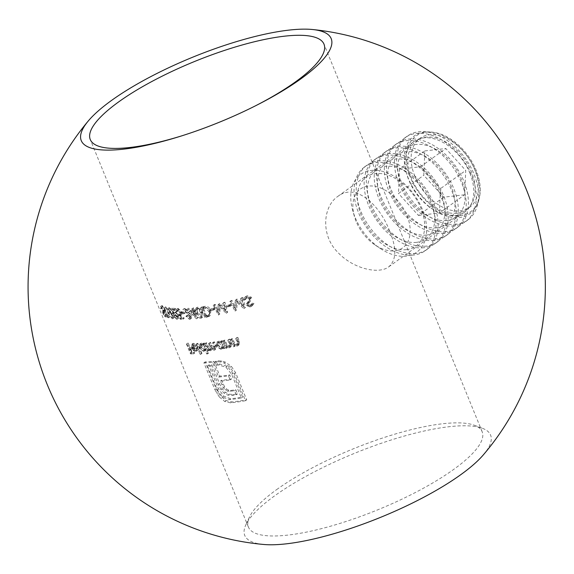 <?xml version="1.0" encoding="UTF-8"?>
<svg xmlns="http://www.w3.org/2000/svg" width="574" height="574" viewBox="0 0 574 574"><rect width="100%" height="100%" fill="white"/><g stroke="black" fill="none" stroke-linecap="round" stroke-linejoin="round"><path stroke-width="0.43" stroke-dasharray="2.87 2.15" d="M276.632 489.615A126.215 32.854 157.8 0 1 474.476 425.298A126.215 32.854 157.8 0 1 482.153 431.734A126.215 32.854 157.8 0 1 453.955 469.223A126.215 32.854 157.8 0 1 330 526.358A126.215 32.854 157.8 0 1 248.434 527.111A126.215 32.854 157.8 0 1 249.41 517.145A126.215 32.854 157.8 0 1 276.632 489.615M182.432 135.636A126.215 32.854 -22.2 0 0 183.673 135.249A126.215 32.854 -22.2 0 0 254.246 106.448A126.215 32.854 -22.2 0 0 255.408 105.853M193.711 307.872A126.215 32.854 157.8 0 1 193.036 307.937L193.955 310.197A126.215 32.854 157.8 0 1 190.46 310.512L197.671 317.924A126.215 32.854 -22.2 0 0 197.808 317.91L195.045 311.137A126.215 32.854 -22.2 0 0 195.921 311.036L195.512 310.032A126.215 32.854 157.8 0 1 194.636 310.132L193.711 307.872L192.448 308.783L193.366 311.043L194.636 310.132M165.965 307.018A126.215 32.854 157.8 0 1 165.542 306.903L169.129 315.686A126.215 32.854 157.8 0 1 168.426 315.478L169.1 316.561A126.215 32.854 -22.2 0 0 169.961 316.805L165.965 307.018L164.58 308.016L168.577 317.802L169.961 316.805M198.037 349.293L197.549 346.804A126.215 32.854 157.8 0 1 193.373 346.768L193.969 344.17L196.315 345.684L196.667 345.268L193.682 343.295L192.893 343.503L192.886 346.918L194.378 349.322L196.717 350.692L197.485 350.477L198.037 349.293L196.717 350.692M193.431 344.335L192.139 345.261L193.424 344.321M208.563 343.381A128.282 33.392 -22.2 0 0 209.259 343.302L210.393 346.079L213.722 349.466L214.475 348.97L214.525 348.066L212.488 342.879A128.282 33.392 -22.2 0 0 213.212 342.778L214.791 346.653C215.731 348.583 215.537 349.803 214.202 350.327L211.404 348.863L210.321 350.793L207.86 349.623L208.369 350.865A128.282 33.392 157.8 0 1 207.702 350.929L204.782 343.776A128.282 33.392 -22.2 0 0 205.449 343.711L206.676 346.725L209.84 349.932L211.11 349.021L207.939 345.813L206.712 342.8A126.215 32.854 157.8 0 1 206.044 342.865L208.965 350.018A126.215 32.854 -22.2 0 0 209.632 349.953L209.123 348.712L210.292 349.645L212.186 349.659L210.321 350.793L211.584 349.882L212.667 347.952L215.472 349.415L216.097 349.179L214.202 350.327L215.472 349.415C216.807 348.899 217.001 347.672 216.054 345.742L214.475 341.867A126.215 32.854 157.8 0 1 213.758 341.968L215.336 345.849L214.992 348.554L211.655 345.168L210.522 342.384A126.215 32.854 157.8 0 1 209.826 342.47L211.311 346.108L211.11 349.021L211.555 348.856L210.292 349.774L210.579 348.511L208.563 343.381L209.826 342.47M214.21 349.286L215.472 348.375L213.722 349.466M163.963 313.217L163.009 312.844L164.279 315.506A128.282 33.392 -22.2 0 0 165.707 316.059L166.116 317.063A128.282 33.392 157.8 0 1 164.401 316.389L161.997 311.316L163.088 312.206L163.224 310.434L161.143 307.542L160.971 308.905A128.282 33.392 157.8 0 1 160.627 308.74L160.713 306.523L163.597 310.534L163.561 313.232L165.003 312.199L165.011 309.515L162.148 305.49L162.09 307.686A126.215 32.854 -22.2 0 0 162.428 307.858L162.578 306.502L164.645 309.408L164.523 311.165L163.454 310.261L165.85 315.348A126.215 32.854 -22.2 0 0 167.536 316.044L167.127 315.04A126.215 32.854 157.8 0 1 165.714 314.473L164.451 311.797L165.391 312.191M164.874 311.18L163.088 312.206L164.874 311.18M162.313 306.494L160.871 307.542L162.313 306.494M160.347 306.523L162.148 305.49L160.34 306.516M234.565 343.015L232.599 338.538A126.215 32.854 157.8 0 1 231.767 338.717L234.687 345.871A126.215 32.854 -22.2 0 0 235.519 345.692L234.996 344.4L238.181 345.225L239.042 344.852L239.322 340.992L237.83 337.34A126.215 32.854 157.8 0 1 236.969 337.541L238.899 342.556L238.684 343.797L237.679 344.386L234.565 343.015L233.266 343.955L236.366 345.326L237.679 344.386M226.902 344.594L224.943 340.117A126.215 32.854 157.8 0 1 224.161 340.26L227.074 347.413A126.215 32.854 -22.2 0 0 227.864 347.27L227.34 345.978L230.382 346.911L231.186 346.574L231.372 342.778L229.88 339.126A126.215 32.854 157.8 0 1 229.062 339.291L231.006 344.307L230.827 345.519L229.88 346.057L226.902 344.594L225.625 345.519L228.596 346.99L229.88 346.057M217.395 345.247L222.073 348.432L223.128 348.009L223.989 346.553L224.527 347.88A126.215 32.854 -22.2 0 0 225.295 347.744L222.382 340.59A126.215 32.854 157.8 0 1 221.607 340.726L222.116 341.968L219.031 341.035L217.998 341.444L217.395 345.247L216.133 346.165L216.728 342.355L219.031 341.035M192.599 348.095A126.215 32.854 157.8 0 1 190.252 347.937L188.301 343.166A126.215 32.854 157.8 0 1 187.784 343.123L191.781 352.91A126.215 32.854 -22.2 0 0 194.651 353.11L194.242 352.106A126.215 32.854 157.8 0 1 191.888 351.948L190.661 348.942A126.215 32.854 -22.2 0 0 193.015 349.092L192.599 348.095L191.3 349.028L191.709 350.032L193.015 349.092M389.646 231.114C379.866 204.846 355.6 182.432 337.871 196.38C322.94 206.317 320.45 235.103 337.742 252.259C353.053 268.862 378.775 274.594 388.713 266.853C396.498 260.115 396.813 248.198 389.646 231.114M207.752 316.317L210.271 315.521L210.952 310.398C209.481 307.291 207.379 305.949 204.653 306.387A126.215 32.854 157.8 0 1 202.091 306.789L206.088 316.575A126.215 32.854 -22.2 0 0 207.752 316.317L206.482 317.235A128.282 33.392 157.8 0 1 204.818 317.494L206.088 316.575M211.749 309.709A126.215 32.854 -22.2 0 0 215.157 309.049L214.748 308.044A126.215 32.854 157.8 0 1 211.34 308.704L211.749 309.709L210.471 310.634L210.062 309.63A128.282 33.392 -22.2 0 0 213.456 308.97L214.748 308.044M219.698 303.438A126.215 32.854 157.8 0 1 219.505 303.481L219.024 311.273L215.272 304.399A126.215 32.854 157.8 0 1 214.454 304.572L219.648 314.107A126.215 32.854 -22.2 0 0 219.763 314.086L220.308 305.217L227.512 312.342A126.215 32.854 -22.2 0 0 227.634 312.313L224.929 302.211A126.215 32.854 157.8 0 1 224.054 302.426L226.005 309.687L219.698 303.438L218.393 304.378L224.685 310.634L226.005 309.687M227.806 306.2A126.215 32.854 -22.2 0 0 231.638 305.232L231.222 304.227A126.215 32.854 157.8 0 1 227.39 305.196L227.806 306.2L226.479 307.155L226.07 306.157A128.282 33.392 -22.2 0 0 229.88 305.196L231.222 304.227M236.962 299.054A126.215 32.854 157.8 0 1 236.753 299.111L235.849 307.212L231.982 300.417A126.215 32.854 157.8 0 1 231.064 300.661L236.409 310.089A126.215 32.854 -22.2 0 0 236.538 310.053L237.564 300.841L245.27 307.607A126.215 32.854 -22.2 0 0 245.407 307.564L242.874 297.346A126.215 32.854 157.8 0 1 241.884 297.641L243.713 304.988L236.962 299.054L235.591 300.044L242.314 305.992L243.713 304.988M249.13 302.785L250.257 301.336L251.677 297.325L247.315 295.71L246.21 296.256L244.775 298.889L245.916 299.104L247.724 296.715L250.644 297.669L250.623 298.76L247.896 302.864L247.882 304.543L248.987 305.77L250.845 306.129L252.553 305.497L253.966 303.359L252.782 303.05L251.06 305.009L248.901 304.277L249.13 302.785L247.695 303.818L247.473 305.311L248.901 304.277M216.168 388.82L220.567 396.01L226.041 400.587L231.91 401.944A126.215 32.854 -22.2 0 0 246.698 399.805L235.706 372.87L231.365 366.356L225.273 362.086L221.808 360.989L218.45 360.838A126.215 32.854 157.8 0 1 216.118 361.111L217.424 364.311A126.215 32.854 -22.2 0 0 219.756 364.038L227.175 366.262L232.922 373.351L242.608 397.093A126.215 32.854 157.8 0 1 230.605 398.743L223.695 396.074L218.4 388.734L208.714 364.999A126.215 32.854 -22.2 0 0 211.863 364.813L219.555 383.669L222.203 388.792L225.36 392.307L229.083 394.216L233.546 394.46A126.215 32.854 -22.2 0 0 237.507 393.9L235.814 389.746A126.215 32.854 157.8 0 1 231.257 390.377L228.761 390.205L226.601 389.036L224.678 386.948L221.586 380.246A126.215 32.854 -22.2 0 0 231.437 379.027L229.765 374.93A126.215 32.854 157.8 0 1 219.914 376.149L215.178 364.54A126.215 32.854 -22.2 0 0 215.214 364.533L213.908 361.333A126.215 32.854 157.8 0 1 205.176 361.885L216.168 388.82L214.891 389.739L203.899 362.804L205.176 361.885M200.563 346.933L204.739 350.477L205.549 350.205L206.238 348.82L207.982 353.089A126.215 32.854 -22.2 0 0 208.635 353.039L204.538 343.001A126.215 32.854 157.8 0 1 203.885 343.051L204.387 344.285L201.696 343.073L200.835 343.36L200.563 346.933L199.286 347.851L199.565 344.271L201.696 343.073M201.366 353.433A126.215 32.854 -22.2 0 0 201.969 353.419L197.872 343.381A126.215 32.854 157.8 0 1 197.269 343.396L201.366 353.433L200.089 354.359L195.992 344.314A128.282 33.392 -22.2 0 0 196.595 344.3L197.872 343.381M172.709 318.692L172.222 318.792L168.397 313.325C167.099 310.462 166.977 308.855 168.024 308.503L171.985 313.913C173.248 316.783 173.326 318.412 172.222 318.792L173.57 317.817C174.661 317.458 174.575 315.829 173.312 312.952L169.373 307.528C168.333 307.872 168.462 309.479 169.761 312.342L173.57 317.817L174.044 317.731M169.373 307.528L167.558 308.59L169.373 307.528M171.813 308.123L177.99 315.485L177.531 317.372L175.292 314.983A126.215 32.854 157.8 0 1 174.79 314.925L177.969 318.376L178.55 318.233L178.55 315.6L173.42 309.264A126.215 32.854 -22.2 0 0 176.125 309.479L175.716 308.475A126.215 32.854 157.8 0 1 171.813 308.123L170.485 309.077A128.282 33.392 -22.2 0 0 174.417 309.415L175.716 308.475M177.94 317.279L176.218 318.319L177.94 317.279M181.162 311.847L180.516 313.978L178.952 313.433L181.578 318.348A126.215 32.854 -22.2 0 0 184.161 318.398L183.752 317.4A126.215 32.854 157.8 0 1 181.606 317.357L180.222 314.774L181.685 314.81L181.721 311.811L178.105 308.331L176.204 309.422L178.105 308.331L177.359 311.015A126.215 32.854 -22.2 0 0 177.904 311.043L178.543 309.336L181.162 311.847L179.87 312.773L177.251 310.269L178.543 309.336L176.799 310.398L177.251 310.269L176.605 311.983L177.904 311.043M181.083 313.827L179.224 314.911L181.09 313.834M182.819 312.88A126.215 32.854 -22.2 0 0 185.366 312.837L184.957 311.833A126.215 32.854 157.8 0 1 182.41 311.876L182.819 312.88L181.535 313.806L181.126 312.801A128.282 33.392 -22.2 0 0 183.68 312.751L184.957 311.833M184.146 308.554L191.034 315.399L190.31 317.479L187.784 315.298A126.215 32.854 157.8 0 1 187.174 315.32L190.755 318.484L191.486 318.247L191.709 315.435L186.019 309.501A126.215 32.854 -22.2 0 0 189.298 309.3L188.889 308.303A126.215 32.854 157.8 0 1 184.146 308.554L182.869 309.472A128.282 33.392 -22.2 0 0 187.619 309.214L188.889 308.303M190.819 317.314L189.04 318.398L190.819 317.314M197.269 312.586C198.152 315.391 199.723 316.999 201.976 317.422L202.73 317.128L202.629 311.897C201.689 309.099 200.075 307.506 197.779 307.133L197.04 307.42L197.269 312.586L196.007 313.504L195.777 308.331L196.509 308.044C198.791 308.41 200.412 309.996 201.359 312.808L202.629 311.897M483.301 454.917A132.766 34.562 -22.2 0 0 482.54 428.348A132.766 34.562 -22.2 0 0 274.415 496.001A132.766 34.562 -22.2 0 0 245.787 524.959A132.766 34.562 -22.2 0 0 263.832 544.482M408.466 178.672A47.793 31.419 54.2 0 1 406.148 171.913A47.793 31.419 54.2 0 1 427.3 131.92A47.793 31.419 54.2 0 1 475.609 170.952A47.793 31.419 54.2 0 1 471.921 212A47.793 31.419 54.2 0 1 433.463 209.783A47.793 31.419 54.2 0 1 408.466 178.672M469.912 173.212A43.452 28.564 54.2 0 1 464.804 211.964A43.452 28.564 54.2 0 1 431.591 208.52A43.452 28.564 54.2 0 1 406.751 174.087A43.452 28.564 54.2 0 1 413.969 141.484A43.452 28.564 54.2 0 1 469.912 173.212M191.709 350.032A128.282 33.392 157.8 0 1 189.348 349.889L190.575 352.895A128.282 33.392 -22.2 0 0 192.936 353.046L193.352 354.05A128.282 33.392 157.8 0 1 190.46 353.857L186.471 344.07A128.282 33.392 -22.2 0 0 186.988 344.113L188.301 343.166M186.471 344.07L187.784 343.123M186.988 344.113L188.932 348.884L190.252 347.937M188.932 348.884A128.282 33.392 -22.2 0 0 191.3 349.028M189.348 349.889L190.661 348.942M190.575 352.895L191.888 351.948M192.936 353.046L194.242 352.106M193.352 354.05L194.651 353.11M190.46 353.857L191.781 352.91M204.818 317.494L200.821 307.707A128.282 33.392 -22.2 0 0 203.383 307.298C206.102 306.868 208.204 308.209 209.675 311.323L210.952 310.398M209.675 311.323L208.993 316.439L210.271 315.521M208.993 316.439L206.482 317.235M200.821 307.707L202.091 306.789M201.969 308.597L205.14 316.374A128.282 33.392 -22.2 0 0 205.722 316.288L208.369 315.456L208.9 311.46L205.413 308.303L202.916 308.446A128.282 33.392 157.8 0 1 201.969 308.597L203.239 307.678A126.215 32.854 -22.2 0 0 204.186 307.528L206.683 307.384L210.177 310.541L209.639 314.538L206.992 315.37A126.215 32.854 157.8 0 1 206.41 315.463L203.239 307.678M205.413 308.303L206.683 307.384M208.9 311.46L210.177 310.541M208.183 315.592L209.453 314.674M205.14 316.374L206.41 315.463M210.062 309.63L211.34 308.704M213.456 308.97L213.865 309.974L215.157 309.049M213.865 309.974A128.282 33.392 157.8 0 1 210.471 310.634M224.685 310.634L222.734 303.373A128.282 33.392 -22.2 0 0 223.609 303.165L226.321 313.261A128.282 33.392 157.8 0 1 226.192 313.289L219.01 306.157L218.472 315.018A128.282 33.392 157.8 0 1 218.357 315.04L213.162 305.497A128.282 33.392 -22.2 0 0 213.98 305.332L217.733 312.206L219.024 311.273M213.98 305.332L215.272 304.399M217.733 312.206L218.199 304.421L219.505 303.481M222.734 303.373L224.054 302.426M223.609 303.165L224.929 302.211M226.321 313.261L227.634 312.313M226.192 313.289L227.512 312.342M219.01 306.157L220.308 305.217M218.472 315.018L219.763 314.086M218.357 315.04L219.648 314.107M213.162 305.497L214.454 304.572M226.07 306.157L227.39 305.196M229.88 305.196L230.296 306.2L231.638 305.232M230.296 306.2A128.282 33.392 157.8 0 1 226.479 307.155M242.314 305.992L240.477 298.652A128.282 33.392 -22.2 0 0 241.46 298.358L244.007 308.575A128.282 33.392 157.8 0 1 243.864 308.611L236.194 301.831L235.182 311.029A128.282 33.392 157.8 0 1 235.053 311.065L229.715 301.63A128.282 33.392 -22.2 0 0 230.633 301.393L234.493 308.188L235.849 307.212M230.633 301.393L231.982 300.417M234.493 308.188L235.376 300.102L236.753 299.111M240.477 298.652L241.884 297.641M241.46 298.358L242.874 297.346M244.007 308.575L245.407 307.564M243.864 308.611L245.27 307.607M236.194 301.831L237.564 300.841M235.182 311.029L236.538 310.053M235.053 311.065L236.409 310.089M229.715 301.63L231.064 300.661M247.473 305.311L249.625 306.042L251.333 304.098L252.51 304.407L251.111 306.538L250.149 307.011L246.461 305.569L246.476 303.89L249.173 299.807L249.188 298.717L246.289 297.748L244.495 300.13L243.362 299.915L244.782 297.289L245.88 296.744L250.214 298.38L251.677 297.325M245.88 296.744L247.315 295.71M250.214 298.38L248.815 302.376L250.257 301.336M248.815 302.376L247.695 303.818M249.625 306.042L251.06 305.009M251.333 304.098L252.782 303.05M252.51 304.407L253.966 303.359M250.149 307.011L251.584 305.978M246.461 305.569L247.882 304.543M246.476 303.89L247.896 302.864M249.173 299.807L250.623 298.76M249.188 298.717L250.644 297.669M246.289 297.748L247.724 296.715M244.495 300.13L245.916 299.104M243.362 299.915L244.775 298.889M203.899 362.804A128.282 33.392 -22.2 0 0 212.645 362.244L213.951 365.444A128.282 33.392 157.8 0 1 213.908 365.451L218.651 377.061A128.282 33.392 -22.2 0 0 228.495 375.841L230.167 379.945A128.282 33.392 157.8 0 1 220.323 381.165L223.415 387.866L225.338 389.947L227.498 391.116L229.995 391.289A128.282 33.392 -22.2 0 0 234.544 390.657L236.237 394.819A128.282 33.392 157.8 0 1 232.276 395.371L227.813 395.127L224.097 393.219L220.933 389.703L218.285 384.58L210.593 365.731A128.282 33.392 157.8 0 1 207.444 365.918L217.13 389.653L222.425 396.993L229.342 399.655A128.282 33.392 -22.2 0 0 241.338 398.004L231.652 374.27L225.905 367.181L218.493 364.949A128.282 33.392 157.8 0 1 216.154 365.222L214.848 362.022A128.282 33.392 -22.2 0 0 217.187 361.749L220.545 361.907L224.004 362.998L230.095 367.274L234.436 373.789L245.428 400.724A128.282 33.392 157.8 0 1 230.648 402.855L224.771 401.506L219.29 396.928L220.567 396.01M224.771 401.506L226.041 400.587M219.29 396.928L214.891 389.739M212.645 362.244L213.908 361.333M213.951 365.444L215.214 364.533M213.908 365.451L215.178 364.54M218.651 377.061L219.914 376.149M228.495 375.841L229.765 374.93M230.167 379.945L231.437 379.027M220.323 381.165L221.586 380.246M221.88 384.975L223.143 384.063M223.415 387.866L224.678 386.948M225.338 389.947L226.601 389.036M227.498 391.116L228.761 390.205M229.995 391.289L231.257 390.377M234.544 390.657L235.814 389.746M236.237 394.819L237.507 393.9M232.276 395.371L233.546 394.46M227.813 395.127L229.083 394.216M224.097 393.219L225.36 392.307M220.933 389.703L222.203 388.792M218.285 384.58L219.555 383.669M210.593 365.731L211.863 364.813M207.444 365.918L208.714 364.999M217.13 389.653L218.4 388.734M222.425 396.993L223.695 396.074M229.342 399.655L230.605 398.743M241.338 398.004L242.608 397.093M231.652 374.27L232.922 373.351M225.905 367.181L227.175 366.262M218.493 364.949L219.756 364.038M216.154 365.222L217.424 364.311M214.848 362.022L216.118 361.111M217.187 361.749L218.45 360.838M224.004 362.998L225.273 362.086M230.095 367.274L231.365 366.356M234.436 373.789L235.706 372.87M245.428 400.724L246.698 399.805M230.648 402.855L231.91 401.944M217.761 341.953L220.839 342.886L220.337 341.645A128.282 33.392 -22.2 0 0 221.105 341.508L224.025 348.662A128.282 33.392 157.8 0 1 223.25 348.798L222.712 347.478L223.989 346.553M223.25 348.798L224.527 347.88M222.712 347.478L221.858 348.927L220.803 349.351L222.073 348.432M220.803 349.351L216.133 346.165M220.839 342.886L222.116 341.968M220.337 341.645L221.607 340.726M221.105 341.508L222.382 340.59M224.025 348.662L225.295 347.744M220.452 348.468L221.27 348.131L221.786 345.204L218.142 342.822L217.367 343.152L216.857 346.043L220.452 348.468L221.729 347.55L218.127 345.132L218.637 342.24L219.412 341.91L223.064 344.285L222.54 347.213L221.729 347.55M216.857 346.043L218.127 345.132M218.142 342.822L219.412 341.91M221.786 345.204L223.064 344.285M228.596 346.99L229.571 346.409L229.744 345.433L227.778 340.224A128.282 33.392 -22.2 0 0 228.588 340.059L230.662 346.129L229.966 347.457L229.098 347.837L226.056 346.904L226.579 348.188A128.282 33.392 157.8 0 1 225.797 348.339L222.877 341.186A128.282 33.392 -22.2 0 0 223.666 341.035L224.943 340.117M222.877 341.186L224.161 340.26M223.666 341.035L225.625 345.519M229.715 345.239L231.006 344.307M227.778 340.224L229.062 339.291M228.588 340.059L229.88 339.126M229.098 347.837L230.382 346.911M226.056 346.904L227.34 345.978M226.579 348.188L227.864 347.27M225.797 348.339L227.074 347.413M236.366 345.326L237.399 344.709L237.614 343.704L235.649 338.488A128.282 33.392 -22.2 0 0 236.51 338.287L238.562 344.357L237.823 345.727L236.875 346.172L233.69 345.34L234.221 346.631A128.282 33.392 157.8 0 1 233.388 346.811L230.468 339.657A128.282 33.392 -22.2 0 0 231.3 339.478L232.599 338.538M230.468 339.657L231.767 338.717M231.3 339.478L233.266 343.955M237.586 343.503L238.899 342.556M235.649 338.488L236.969 337.541M236.51 338.287L237.83 337.34M236.875 346.172L238.181 345.225M233.69 345.34L234.996 344.4M234.221 346.631L235.519 345.692M233.388 346.811L234.687 345.871M161.997 311.316L163.454 310.261M164.401 316.389L165.85 315.348M163.224 310.434L164.645 309.408M160.971 308.905L162.428 307.858M160.627 308.74L162.09 307.686M163.597 310.534L165.011 309.515M163.009 312.844L164.451 311.797M164.279 315.506L165.714 314.473M165.707 316.059L167.127 315.04M166.116 317.063L167.536 316.044M205.449 343.711L206.712 342.8M204.782 343.776L206.044 342.865M209.84 349.932L210.292 349.774M209.259 343.302L210.522 342.384M212.488 342.879L213.758 341.968M213.212 342.778L214.475 341.867M211.404 348.863L212.667 347.952M209.029 350.556L210.292 349.645M207.86 349.623L209.123 348.712M208.369 350.865L209.632 349.953M207.702 350.929L208.965 350.018M200.426 343.991L203.117 345.204L202.615 343.962A128.282 33.392 -22.2 0 0 203.268 343.912L207.365 353.95A128.282 33.392 157.8 0 1 206.712 354L204.968 349.731L206.238 348.82M206.712 354L207.982 353.089M204.968 349.731L204.279 351.116L203.469 351.396L204.739 350.477M203.469 351.396L199.286 347.851M203.117 345.204L204.387 344.285M202.615 343.962L203.885 343.051M203.268 343.912L204.538 343.001M207.365 353.95L208.635 353.039M203.117 350.513L203.792 350.276L204.071 347.528L200.807 344.866L200.161 345.103L199.903 347.815L203.117 350.513L204.387 349.595L201.173 346.897L201.431 344.185L202.077 343.948L205.334 346.61L205.062 349.358L204.387 349.595M199.903 347.815L201.173 346.897M200.807 344.866L202.077 343.948M204.071 347.528L205.334 346.61M195.992 344.314L197.269 343.396M196.595 344.3L200.692 354.337L201.969 353.419M200.692 354.337A128.282 33.392 157.8 0 1 200.089 354.359M195.425 351.625L193.086 350.255L191.587 347.851L191.601 344.436L192.39 344.221L195.382 346.194L195.031 346.61L192.677 345.096L192.075 347.701L193.373 346.768M192.075 347.701A128.282 33.392 -22.2 0 0 196.265 347.729L197.549 346.804M196.265 347.729L196.753 350.219M193.086 350.255L194.378 349.322M191.587 347.851L192.886 346.918M192.39 344.221L193.682 343.295M195.382 346.194L196.667 345.268M195.031 346.61L196.315 345.684M196.035 348.612A128.282 33.392 157.8 0 1 192.491 348.583L193.632 350.061L195.095 350.75L196.035 348.612L197.32 347.686L196.387 349.817L194.923 349.128L193.79 347.643A126.215 32.854 -22.2 0 0 197.32 347.686M195.095 350.75L196.982 349.645L195.095 350.75M193.632 350.061L194.923 349.128M192.491 348.583L193.79 347.643M168.577 317.802A128.282 33.392 157.8 0 1 167.708 317.566L167.027 316.489A128.282 33.392 -22.2 0 0 167.744 316.69L169.129 315.686M167.027 316.489L168.426 315.478M167.744 316.69L164.157 307.908L165.542 306.903M164.157 307.908A128.282 33.392 -22.2 0 0 164.58 308.016M167.708 317.566L169.1 316.561M171.985 313.913L173.312 312.952M168.397 313.325L169.761 312.342M172.128 317.723L173.176 316.819L170.213 312.443C169.172 310.19 169.036 308.891 169.796 308.539L168.447 309.508C167.68 309.867 167.816 311.173 168.856 313.418L171.834 317.788C172.609 317.393 172.494 316.08 171.49 313.849L170.284 311.359L168.146 309.573L169.488 308.597M169.495 308.604L171.619 310.398L172.831 312.887C173.829 315.104 173.944 316.418 173.176 316.819L173.477 316.755M170.284 311.359L171.619 310.398M171.49 313.849L172.831 312.887M174.417 309.415L174.826 310.419A128.282 33.392 157.8 0 1 172.1 310.211L177.244 316.539L177.237 319.173L176.656 319.323L173.463 315.879A128.282 33.392 -22.2 0 0 173.965 315.937L176.218 318.319L176.677 316.432L177.99 315.485M176.677 316.432L174.345 313.347L175.658 312.399M174.345 313.347L170.485 309.077M174.826 310.419L176.125 309.479M172.1 310.211L173.42 309.264M177.244 316.539L178.55 315.6M176.656 319.323L177.969 318.376M173.463 315.879L174.79 314.925M173.965 315.937L175.292 314.983M176.605 311.983A128.282 33.392 157.8 0 1 176.053 311.955L176.806 309.264L180.437 312.737L180.394 315.736L178.923 315.707L180.308 318.29A128.282 33.392 -22.2 0 0 182.467 318.326L182.876 319.331A128.282 33.392 157.8 0 1 180.286 319.288L177.653 314.365L178.952 313.433M180.286 319.288L181.578 318.348M177.653 314.365L179.224 314.911L179.87 312.773M176.053 311.955L177.359 311.015M180.437 312.737L181.721 311.811M179.734 315.922L181.032 314.99M178.923 315.707L180.222 314.774M180.308 318.29L181.606 317.357M182.467 318.326L183.752 317.4M182.876 319.331L184.161 318.398M181.126 312.801L182.41 311.876M183.68 312.751L184.089 313.756L185.366 312.837M184.089 313.756A128.282 33.392 157.8 0 1 181.535 313.806M187.619 309.214L188.035 310.218A128.282 33.392 157.8 0 1 184.749 310.419L190.439 316.353L190.216 319.166L189.485 319.395L185.897 316.238A128.282 33.392 -22.2 0 0 186.514 316.217L189.04 318.398L189.764 316.317L191.034 315.399M189.764 316.317L187.203 313.397L188.473 312.486M187.203 313.397L182.869 309.472M188.035 310.218L189.298 309.3M184.749 310.419L186.019 309.501M190.439 316.353L191.709 315.435M189.485 319.395L190.755 318.484M185.897 316.238L187.174 315.32M186.514 316.217L187.784 315.298M193.366 311.043A128.282 33.392 -22.2 0 0 194.249 310.95L194.658 311.947A128.282 33.392 157.8 0 1 193.782 312.048L196.545 318.821A128.282 33.392 157.8 0 1 196.408 318.835L189.19 311.424A128.282 33.392 -22.2 0 0 192.692 311.108L193.955 310.197M189.19 311.424L190.46 310.512M192.692 311.108L191.773 308.855L193.036 307.937M191.773 308.855A128.282 33.392 -22.2 0 0 192.448 308.783M194.249 310.95L195.512 310.032M194.658 311.947L195.921 311.036M193.782 312.048L195.045 311.137M196.545 318.821L197.808 317.91M196.408 318.835L197.671 317.924M193.101 312.113A128.282 33.392 157.8 0 1 190.891 312.321L194.837 316.367L193.101 312.113L194.371 311.201L196.1 315.456L192.154 311.409A126.215 32.854 -22.2 0 0 194.371 311.201M194.837 316.367L196.1 315.456M190.891 312.321L192.154 311.409M196.509 308.044L197.779 307.133M201.359 312.808L201.467 318.039L200.706 318.333L201.976 317.422M200.706 318.333C198.468 317.924 196.904 316.31 196.007 313.504M202.07 316.231L200.326 317.329L201.589 316.41L197.965 312.514C196.853 310.405 196.939 308.941 198.209 308.13L196.947 309.042C195.669 309.824 195.591 311.28 196.703 313.426L200.326 317.329C201.589 316.525 201.696 315.054 200.642 312.916L199.336 310.498L196.947 309.042L196.459 309.243L197.721 308.324M197.721 308.331L198.209 308.13L200.599 309.587L201.904 312.005C202.966 314.122 202.859 315.592 201.589 316.41L202.062 316.217M199.336 310.498L200.599 309.587M200.642 312.916L201.904 312.005M414.887 176.283A42.519 27.954 54.2 0 1 429.252 134.84A42.519 27.954 54.2 0 1 474.626 169.416A42.519 27.954 54.2 0 1 460.269 210.859A42.519 27.954 54.2 0 1 414.887 176.283M424.832 150.933L445.811 148.523L465.736 170.435L464.682 194.765L443.709 197.176L423.777 175.257L424.832 150.933L399.547 169.172L398.492 193.503L423.777 175.257M460.319 215.637A46.681 30.687 -125.8 0 0 463.175 149.778A46.681 30.687 -125.8 0 0 406.378 156.307A46.681 30.687 -125.8 0 0 460.319 215.637M443.709 197.176L418.417 215.415L398.492 193.503M418.417 215.415L439.397 213.004L464.682 194.765M439.397 213.004L440.452 188.674L465.736 170.435M399.547 169.172L420.527 166.761L440.452 188.674M420.527 166.761L445.811 148.523M457.026 213.198A42.519 27.954 54.2 0 1 407.884 159.163A42.519 27.954 54.2 0 1 459.623 153.208A42.519 27.954 54.2 0 1 457.026 213.198M456.445 224.276A51.725 34.01 54.2 0 1 405.108 190.259A51.725 34.01 54.2 0 1 407.31 136.081A51.725 34.01 54.2 0 1 465.155 158.137A51.725 34.01 54.2 0 1 467.832 219.986A51.725 34.01 54.2 0 1 456.445 224.276M454.228 225.876A51.725 34.01 54.2 0 1 402.891 191.859A51.725 34.01 54.2 0 1 405.093 137.681A51.725 34.01 54.2 0 1 462.931 159.737A51.725 34.01 54.2 0 1 465.614 221.586A51.725 34.01 54.2 0 1 454.228 225.876M446.924 220.488A42.519 27.954 54.2 0 1 397.789 166.446A42.519 27.954 54.2 0 1 449.528 160.498A42.519 27.954 54.2 0 1 446.924 220.488M446.342 231.559A51.725 34.01 54.2 0 1 395.012 197.542A51.725 34.01 54.2 0 1 397.215 143.364A51.725 34.01 54.2 0 1 455.053 165.42A51.725 34.01 54.2 0 1 457.736 227.268A51.725 34.01 54.2 0 1 446.342 231.559M444.125 233.159A51.725 34.01 54.2 0 1 392.795 199.142A51.725 34.01 54.2 0 1 394.991 144.964A51.725 34.01 54.2 0 1 452.836 167.02A51.725 34.01 54.2 0 1 455.519 228.868A51.725 34.01 54.2 0 1 444.125 233.159M436.828 227.77A42.519 27.954 54.2 0 1 387.694 173.728A42.519 27.954 54.2 0 1 439.426 167.78A42.519 27.954 54.2 0 1 436.828 227.77M436.247 238.841A51.725 34.01 54.2 0 1 384.91 204.825A51.725 34.01 54.2 0 1 387.113 150.653A51.725 34.01 54.2 0 1 444.958 172.702A51.725 34.01 54.2 0 1 447.641 234.551A51.725 34.01 54.2 0 1 436.247 238.841M434.03 240.441A51.725 34.01 54.2 0 1 382.693 206.425A51.725 34.01 54.2 0 1 384.896 152.254A51.725 34.01 54.2 0 1 442.741 174.302A51.725 34.01 54.2 0 1 445.417 236.151A51.725 34.01 54.2 0 1 434.03 240.441M426.733 235.053A42.519 27.954 54.2 0 1 377.592 181.011A42.519 27.954 54.2 0 1 429.33 175.063A42.519 27.954 54.2 0 1 426.733 235.053M426.152 246.124A51.725 34.01 54.2 0 1 374.815 212.115A51.725 34.01 54.2 0 1 377.018 157.936A51.725 34.01 54.2 0 1 434.862 179.992A51.725 34.01 54.2 0 1 437.539 241.833A51.725 34.01 54.2 0 1 426.152 246.124M423.928 247.724A51.725 34.01 54.2 0 1 372.598 213.715A51.725 34.01 54.2 0 1 374.8 159.536A51.725 34.01 54.2 0 1 432.638 181.592A51.725 34.01 54.2 0 1 435.322 243.433A51.725 34.01 54.2 0 1 423.928 247.724M416.631 242.336A42.519 27.954 54.2 0 1 367.496 188.294A42.519 27.954 54.2 0 1 419.235 182.345A42.519 27.954 54.2 0 1 416.631 242.336M416.05 253.414A51.725 34.01 54.2 0 1 364.72 219.397A51.725 34.01 54.2 0 1 366.915 165.219A51.725 34.01 54.2 0 1 424.76 187.275A51.725 34.01 54.2 0 1 427.443 249.123A51.725 34.01 54.2 0 1 416.05 253.414M413.832 255.014A51.725 34.01 54.2 0 1 362.503 220.997A51.725 34.01 54.2 0 1 364.698 166.819A51.725 34.01 54.2 0 1 422.543 188.875A51.725 34.01 54.2 0 1 425.226 250.723A51.725 34.01 54.2 0 1 413.832 255.014M371.22 170.428A47.936 31.513 54.2 0 1 426.353 224.499A47.936 31.513 54.2 0 1 380.103 248.363A47.936 31.513 54.2 0 1 355.033 217.159A47.936 31.513 54.2 0 1 352.701 210.378A47.936 31.513 54.2 0 1 371.22 170.428M406.536 249.625A42.519 27.954 54.2 0 1 361.154 215.049A42.519 27.954 54.2 0 1 375.511 173.599A42.519 27.954 54.2 0 1 420.893 208.175A42.519 27.954 54.2 0 1 406.536 249.625M356.102 221.377A36.212 23.807 54.2 0 1 354.345 216.254A36.212 23.807 54.2 0 1 377.599 186.966A36.212 23.807 54.2 0 1 410.173 232.126A36.212 23.807 54.2 0 1 375.044 244.954A36.212 23.807 54.2 0 1 356.102 221.377M203.383 307.298L204.653 306.387M202.916 308.446L204.186 307.528M205.722 316.288L206.992 315.37M247.767 302.003L249.202 300.963M216.843 393.542L218.12 392.623M220.545 361.907L221.808 360.989M224.721 343.625L225.998 342.7M229.148 343.589L230.439 342.656M230.081 343.711L231.372 342.778M232.355 342.061L233.654 341.121M237.026 341.853L238.339 340.906M238.002 341.939L239.322 340.992M206.676 346.725L207.939 345.813M210.048 347.019L211.311 346.108M210.393 346.079L211.655 345.168M214.073 346.761L215.336 345.849M214.791 346.653L216.054 345.742M168.856 313.418L170.213 312.443M174.611 312.952L175.924 312.005M187.562 312.938L188.832 312.019M196.703 313.426L197.965 312.514M482.153 431.734L323.987 44.155M248.434 527.111L90.269 139.532M388.713 266.853L464.804 211.964M337.871 196.38L413.969 141.484M431.591 208.52L433.463 209.783M406.751 174.087L406.148 171.913M254.246 106.448L256.614 105.243M183.673 135.249L181.14 136.045M249.41 517.145L245.787 524.959M474.476 425.298L482.54 428.348M208.369 315.463L209.646 314.545M250.293 305.72L251.735 304.679M251.111 306.545L252.56 305.497M245.636 298.071L247.064 297.038M244.782 297.282L246.21 296.249M221.858 348.935L223.128 348.016M216.728 342.355L217.998 341.444M217.359 343.144L218.629 342.226M221.277 348.145L222.554 347.227M229.277 346.71L230.569 345.778M229.901 347.5L231.193 346.574M237.098 345.017L238.404 344.07M237.729 345.799L239.042 344.852M163.977 313.232L165.398 312.206M204.279 351.123L205.549 350.205M199.565 344.271L200.835 343.36M200.154 345.089L201.424 344.17M203.806 350.291L205.076 349.372M196.2 351.41L197.492 350.477M191.601 344.436L192.893 343.503M172.709 318.699L174.051 317.731M172.143 317.731L173.484 316.762M177.244 319.187L178.557 318.247M180.394 315.736L181.685 314.81M190.216 319.166L191.486 318.247M201.467 318.046L202.73 317.128M195.77 308.324L197.033 307.413M465.614 221.586L467.832 219.986M405.093 137.681L407.31 136.081M455.519 228.868L457.736 227.268M394.991 144.964L397.215 143.364M445.417 236.151L447.641 234.551M384.896 152.254L387.113 150.653M435.322 243.433L437.539 241.833M374.8 159.536L377.018 157.936M425.226 250.723L427.443 249.123M364.698 166.819L366.915 165.219M375.044 244.954L380.103 248.363M354.345 216.254L352.701 210.378"/><path stroke-width="0.86" d="M255.408 105.853A126.215 32.854 -22.2 0 0 323.987 44.155A126.215 32.854 -22.2 0 0 242.422 44.916A126.215 32.854 -22.2 0 0 118.466 102.043A126.215 32.854 -22.2 0 0 90.269 139.532A126.215 32.854 -22.2 0 0 182.432 135.636M301.041 78.731A134.976 35.136 157.8 0 1 256.614 105.243A134.976 35.136 157.8 0 1 181.14 136.045A134.976 35.136 157.8 0 1 88.195 121.078A134.976 35.136 157.8 0 1 111.406 100.536A134.976 35.136 157.8 0 1 312.55 29.518A134.976 35.136 157.8 0 1 301.041 78.731M88.195 121.071A258.637 258.637 0 0 0 263.832 544.482A132.766 34.562 -22.2 0 0 380.741 517.274A132.766 34.562 -22.2 0 0 483.301 454.917A258.637 258.637 0 0 0 312.557 29.518"/></g></svg>
